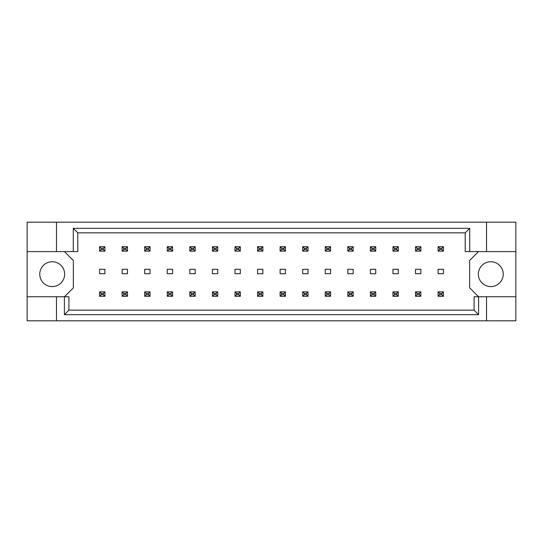 <?xml version="1.0" encoding="UTF-8"?>
<svg xmlns="http://www.w3.org/2000/svg" width="543" height="543" viewBox="0 0 543 543"><rect width="100%" height="100%" fill="white"/><g stroke="black" fill="none" stroke-linecap="round" stroke-linejoin="round"><path stroke-width="0.81" d="M64.644 274.167A12.441 12.441 0 0 1 52.209 286.602A12.441 12.441 0 0 1 39.768 274.167A12.441 12.441 0 0 1 52.209 261.726A12.441 12.441 0 0 1 64.644 274.167M503.232 274.167A12.441 12.441 0 0 1 490.791 286.602A12.441 12.441 0 0 1 478.356 274.167A12.441 12.441 0 0 1 490.791 261.726A12.441 12.441 0 0 1 503.232 274.167M27.15 251.599L56.472 251.599L56.472 222.189L27.15 222.189L27.15 296.736L68.913 296.736L68.913 310.155L474.087 310.155L474.087 296.736L478.6 296.736L478.6 314.668L64.4 314.668L64.4 296.736M127.469 269.28L122.134 269.28L122.134 273.72L127.469 273.72L127.469 269.28M104.901 269.28L99.566 269.28L99.566 273.72L104.901 273.72L104.901 269.28M64.468 296.736L73.353 287.851L73.353 260.484L64.468 251.599M478.532 251.599L469.647 260.484L469.647 287.851L478.532 296.736M150.038 273.72L150.038 269.28L144.703 269.28L144.703 273.72L150.038 273.72M172.606 273.72L172.606 269.28L167.271 269.28L167.271 273.72L172.606 273.72M195.175 273.72L195.175 269.28L189.84 269.28L189.84 273.72L195.175 273.72M217.743 273.72L217.743 269.28L212.415 269.28L212.415 273.72L217.743 273.72M240.311 273.72L240.311 269.28L234.983 269.28L234.983 273.72L240.311 273.72M262.88 273.72L262.88 269.28L257.552 269.28L257.552 273.72L262.88 273.72M285.448 273.72L285.448 269.28L280.12 269.28L280.12 273.72L285.448 273.72M308.017 273.72L308.017 269.28L302.689 269.28L302.689 273.72L308.017 273.72M330.585 273.72L330.585 269.28L325.257 269.28L325.257 273.72L330.585 273.72M353.16 273.72L353.16 269.28L347.825 269.28L347.825 273.72L353.16 273.72M375.729 273.72L375.729 269.28L370.394 269.28L370.394 273.72L375.729 273.72M398.297 273.72L398.297 269.28L392.962 269.28L392.962 273.72L398.297 273.72M420.866 273.72L420.866 269.28L415.531 269.28L415.531 273.72L420.866 273.72M443.434 273.72L443.434 269.28L438.099 269.28L438.099 273.72L443.434 273.72M27.15 296.736L27.15 320.811L515.85 320.811L515.85 222.189L486.528 222.189L486.528 251.599L465.202 251.599L465.202 232.845L77.798 232.845L77.798 251.599L73.285 251.599L73.285 228.331L469.715 228.331L469.715 251.599M486.528 320.811L486.528 296.736L515.85 296.736M56.472 222.189L486.528 222.189M56.472 251.599L73.285 251.599M56.472 320.811L56.472 296.736M486.528 296.736L478.6 296.736M515.85 251.599L486.528 251.599M478.6 314.668L474.087 310.155M64.4 314.668L68.913 310.155M73.285 228.331L77.798 232.845M469.715 228.331L465.202 232.845M101.168 248.307L101.168 249.556L103.299 249.556L103.299 248.307L101.168 248.307L99.566 246.712L104.901 246.712L104.901 251.151L99.566 251.151L99.566 246.712M104.901 246.712L103.299 248.307M101.168 249.556L99.566 251.151M104.901 251.151L103.299 249.556M101.168 293.444L101.168 294.693L103.299 294.693L103.299 293.444L101.168 293.444L99.566 291.849L104.901 291.849L104.901 296.288L99.566 296.288L99.566 291.849M104.901 291.849L103.299 293.444M101.168 294.693L99.566 296.288M104.901 296.288L103.299 294.693M123.736 248.307L123.736 249.556L125.867 249.556L125.867 248.307L123.736 248.307L122.134 246.712L127.469 246.712L127.469 251.151L122.134 251.151L122.134 246.712M127.469 246.712L125.867 248.307M123.736 249.556L122.134 251.151M127.469 251.151L125.867 249.556M123.736 293.444L123.736 294.693L125.867 294.693L125.867 293.444L123.736 293.444L122.134 291.849L127.469 291.849L127.469 296.288L122.134 296.288L122.134 291.849M127.469 291.849L125.867 293.444M123.736 294.693L122.134 296.288M127.469 296.288L125.867 294.693M146.305 248.307L146.305 249.556L148.436 249.556L148.436 248.307L146.305 248.307L144.703 246.712L150.038 246.712L150.038 251.151L144.703 251.151L144.703 246.712M150.038 246.712L148.436 248.307M146.305 249.556L144.703 251.151M150.038 251.151L148.436 249.556M191.441 248.307L191.441 249.556L193.573 249.556L193.573 248.307L191.441 248.307L189.84 246.712L195.175 246.712L195.175 251.151L189.84 251.151L189.84 246.712M195.175 246.712L193.573 248.307M191.441 249.556L189.84 251.151M195.175 251.151L193.573 249.556M236.578 248.307L236.578 249.556L238.71 249.556L238.71 248.307L236.578 248.307L234.983 246.712L240.311 246.712L240.311 251.151L234.983 251.151L234.983 246.712M240.311 246.712L238.71 248.307M236.578 249.556L234.983 251.151M240.311 251.151L238.71 249.556M281.715 248.307L281.715 249.556L283.853 249.556L283.853 248.307L281.715 248.307L280.12 246.712L285.448 246.712L285.448 251.151L280.12 251.151L280.12 246.712M285.448 246.712L283.853 248.307M281.715 249.556L280.12 251.151M285.448 251.151L283.853 249.556M146.305 293.444L146.305 294.693L148.436 294.693L148.436 293.444L146.305 293.444L144.703 291.849L150.038 291.849L150.038 296.288L144.703 296.288L144.703 291.849M150.038 291.849L148.436 293.444M146.305 294.693L144.703 296.288M150.038 296.288L148.436 294.693M191.441 293.444L191.441 294.693L193.573 294.693L193.573 293.444L191.441 293.444L189.84 291.849L195.175 291.849L195.175 296.288L189.84 296.288L189.84 291.849M195.175 291.849L193.573 293.444M191.441 294.693L189.84 296.288M195.175 296.288L193.573 294.693M236.578 293.444L236.578 294.693L238.71 294.693L238.71 293.444L236.578 293.444L234.983 291.849L240.311 291.849L240.311 296.288L234.983 296.288L234.983 291.849M240.311 291.849L238.71 293.444M236.578 294.693L234.983 296.288M240.311 296.288L238.71 294.693M281.715 293.444L281.715 294.693L283.853 294.693L283.853 293.444L281.715 293.444L280.12 291.849L285.448 291.849L285.448 296.288L280.12 296.288L280.12 291.849M285.448 291.849L283.853 293.444M281.715 294.693L280.12 296.288M285.448 296.288L283.853 294.693M168.873 248.307L168.873 249.556L171.004 249.556L171.004 248.307L168.873 248.307L167.271 246.712L172.606 246.712L172.606 251.151L167.271 251.151L167.271 246.712M172.606 246.712L171.004 248.307M168.873 249.556L167.271 251.151M172.606 251.151L171.004 249.556M214.01 248.307L214.01 249.556L216.141 249.556L216.141 248.307L214.01 248.307L212.415 246.712L217.743 246.712L217.743 251.151L212.415 251.151L212.415 246.712M217.743 246.712L216.141 248.307M214.01 249.556L212.415 251.151M217.743 251.151L216.141 249.556M259.147 248.307L259.147 249.556L261.285 249.556L261.285 248.307L259.147 248.307L257.552 246.712L262.88 246.712L262.88 251.151L257.552 251.151L257.552 246.712M262.88 246.712L261.285 248.307M259.147 249.556L257.552 251.151M262.88 251.151L261.285 249.556M304.29 248.307L304.29 249.556L306.422 249.556L306.422 248.307L304.29 248.307L302.689 246.712L308.017 246.712L308.017 251.151L302.689 251.151L302.689 246.712M308.017 246.712L306.422 248.307M304.29 249.556L302.689 251.151M308.017 251.151L306.422 249.556M168.873 293.444L168.873 294.693L171.004 294.693L171.004 293.444L168.873 293.444L167.271 291.849L172.606 291.849L172.606 296.288L167.271 296.288L167.271 291.849M172.606 291.849L171.004 293.444M168.873 294.693L167.271 296.288M172.606 296.288L171.004 294.693M214.01 293.444L214.01 294.693L216.141 294.693L216.141 293.444L214.01 293.444L212.415 291.849L217.743 291.849L217.743 296.288L212.415 296.288L212.415 291.849M217.743 291.849L216.141 293.444M214.01 294.693L212.415 296.288M217.743 296.288L216.141 294.693M259.147 293.444L259.147 294.693L261.285 294.693L261.285 293.444L259.147 293.444L257.552 291.849L262.88 291.849L262.88 296.288L257.552 296.288L257.552 291.849M262.88 291.849L261.285 293.444M259.147 294.693L257.552 296.288M262.88 296.288L261.285 294.693M304.29 293.444L304.29 294.693L306.422 294.693L306.422 293.444L304.29 293.444L302.689 291.849L308.017 291.849L308.017 296.288L302.689 296.288L302.689 291.849M308.017 291.849L306.422 293.444M304.29 294.693L302.689 296.288M308.017 296.288L306.422 294.693M326.859 293.444L326.859 294.693L328.99 294.693L328.99 293.444L326.859 293.444L325.257 291.849L330.585 291.849L330.585 296.288L325.257 296.288L325.257 291.849M330.585 291.849L328.99 293.444M326.859 294.693L325.257 296.288M330.585 296.288L328.99 294.693M371.996 293.444L371.996 294.693L374.127 294.693L374.127 293.444L371.996 293.444L370.394 291.849L375.729 291.849L375.729 296.288L370.394 296.288L370.394 291.849M375.729 291.849L374.127 293.444M371.996 294.693L370.394 296.288M375.729 296.288L374.127 294.693M417.133 293.444L417.133 294.693L419.264 294.693L419.264 293.444L417.133 293.444L415.531 291.849L420.866 291.849L420.866 296.288L415.531 296.288L415.531 291.849M420.866 291.849L419.264 293.444M417.133 294.693L415.531 296.288M420.866 296.288L419.264 294.693M349.427 293.444L349.427 294.693L351.559 294.693L351.559 293.444L349.427 293.444L347.825 291.849L353.16 291.849L353.16 296.288L347.825 296.288L347.825 291.849M353.16 291.849L351.559 293.444M349.427 294.693L347.825 296.288M353.16 296.288L351.559 294.693M394.564 293.444L394.564 294.693L396.695 294.693L396.695 293.444L394.564 293.444L392.962 291.849L398.297 291.849L398.297 296.288L392.962 296.288L392.962 291.849M398.297 291.849L396.695 293.444M394.564 294.693L392.962 296.288M398.297 296.288L396.695 294.693M439.701 293.444L439.701 294.693L441.832 294.693L441.832 293.444L439.701 293.444L438.099 291.849L443.434 291.849L443.434 296.288L438.099 296.288L438.099 291.849M443.434 291.849L441.832 293.444M439.701 294.693L438.099 296.288M443.434 296.288L441.832 294.693M349.427 248.307L349.427 249.556L351.559 249.556L351.559 248.307L349.427 248.307L347.825 246.712L353.16 246.712L353.16 251.151L347.825 251.151L347.825 246.712M353.16 246.712L351.559 248.307M349.427 249.556L347.825 251.151M353.16 251.151L351.559 249.556M394.564 248.307L394.564 249.556L396.695 249.556L396.695 248.307L394.564 248.307L392.962 246.712L398.297 246.712L398.297 251.151L392.962 251.151L392.962 246.712M398.297 246.712L396.695 248.307M394.564 249.556L392.962 251.151M398.297 251.151L396.695 249.556M439.701 248.307L439.701 249.556L441.832 249.556L441.832 248.307L439.701 248.307L438.099 246.712L443.434 246.712L443.434 251.151L438.099 251.151L438.099 246.712M443.434 246.712L441.832 248.307M439.701 249.556L438.099 251.151M443.434 251.151L441.832 249.556M326.859 248.307L326.859 249.556L328.99 249.556L328.99 248.307L326.859 248.307L325.257 246.712L330.585 246.712L330.585 251.151L325.257 251.151L325.257 246.712M330.585 246.712L328.99 248.307M326.859 249.556L325.257 251.151M330.585 251.151L328.99 249.556M371.996 248.307L371.996 249.556L374.127 249.556L374.127 248.307L371.996 248.307L370.394 246.712L375.729 246.712L375.729 251.151L370.394 251.151L370.394 246.712M375.729 246.712L374.127 248.307M371.996 249.556L370.394 251.151M375.729 251.151L374.127 249.556M417.133 248.307L417.133 249.556L419.264 249.556L419.264 248.307L417.133 248.307L415.531 246.712L420.866 246.712L420.866 251.151L415.531 251.151L415.531 246.712M420.866 246.712L419.264 248.307M417.133 249.556L415.531 251.151M420.866 251.151L419.264 249.556"/></g></svg>

